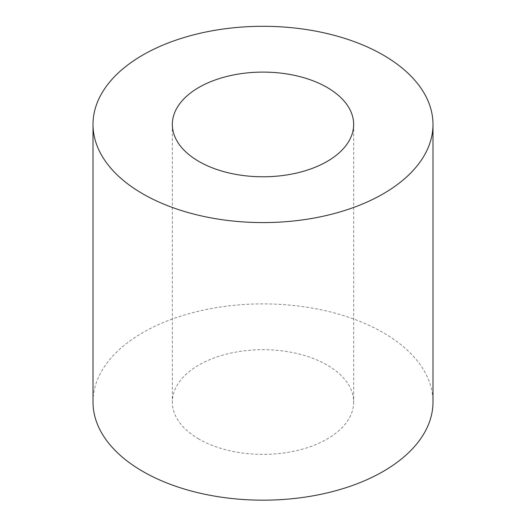 <?xml version="1.0" encoding="UTF-8"?>
<svg xmlns="http://www.w3.org/2000/svg" width="526" height="526" viewBox="0 0 526 526"><rect width="100%" height="100%" fill="white"/><g stroke="black" fill="none" stroke-linecap="round" stroke-linejoin="round"><path stroke-width="0.39" stroke-dasharray="2.63 1.97" d="M198.894 439.046A90.663 52.344 180 0 1 172.337 402.028A90.663 52.344 180 0 1 263 349.691A90.663 52.344 180 0 1 353.663 402.028A90.663 52.344 180 0 1 297.696 450.387A90.663 52.344 180 0 1 198.894 439.046M93.01 402.028A169.99 98.138 180 0 1 263 303.89A169.99 98.138 180 0 1 432.99 402.028M172.337 124.438L172.337 402.028M353.663 124.438L353.663 402.028"/><path stroke-width="0.79" d="M198.894 161.456A90.663 52.344 180 0 1 172.337 124.438A90.663 52.344 180 0 1 263 72.101A90.663 52.344 180 0 1 353.663 124.438A90.663 52.344 180 0 1 297.696 172.798A90.663 52.344 180 0 1 198.894 161.456M142.802 193.838A169.99 98.138 180 0 1 93.01 124.438A169.99 98.138 180 0 1 263 26.3A169.99 98.138 180 0 1 432.99 124.438A169.99 98.138 180 0 1 328.053 215.114A169.99 98.138 180 0 1 142.802 193.838M432.99 124.438L432.99 402.028A169.99 98.138 180 0 1 328.053 492.704A169.99 98.138 180 0 1 142.802 471.428A169.99 98.138 180 0 1 93.01 402.028L93.01 124.438"/></g></svg>
